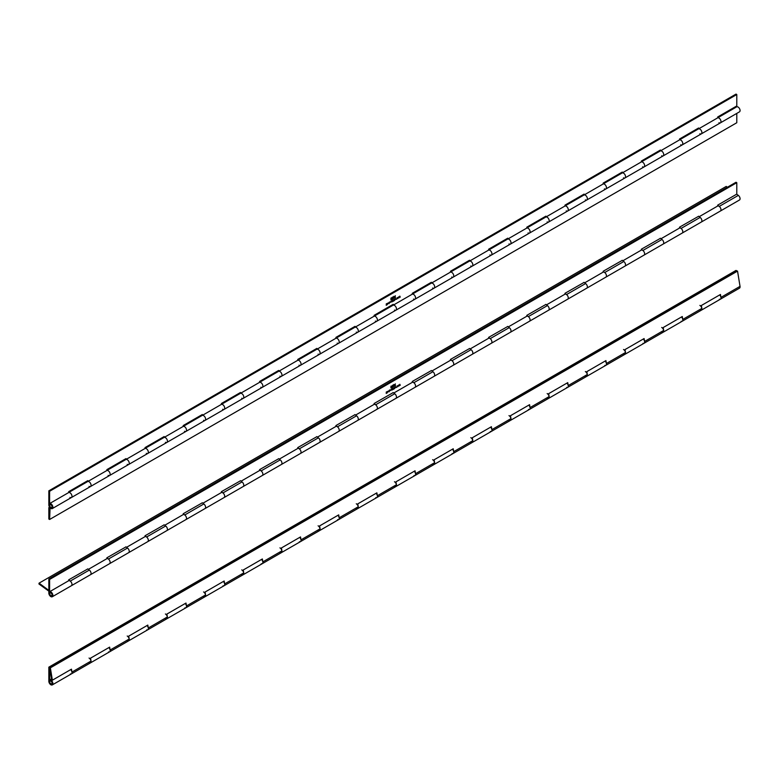 <?xml version="1.0" encoding="UTF-8"?>
<svg xmlns="http://www.w3.org/2000/svg" width="779" height="779" viewBox="0 0 779 779"><rect width="100%" height="100%" fill="white"/><g stroke="black" fill="none" stroke-linecap="round" stroke-linejoin="round"><path stroke-width="1.17" d="M49.69 679.853L49.69 681.245A1.782 1.032 60 0 1 49.983 680.885A1.782 1.032 60 0 1 50.869 680.973A1.782 1.032 60 0 1 52.037 682.55A1.782 1.032 60 0 1 51.765 683.972A1.782 1.032 60 0 1 50.869 683.884A1.782 1.032 60 0 1 49.613 681.703L49.613 667.603L736.788 270.858L736.019 270.42L48.843 667.155L48.843 681.265A2.863 1.655 -120 0 0 50.869 684.77A2.863 1.655 -120 0 0 52.3 684.907A2.863 1.655 -120 0 0 52.738 682.618A2.863 1.655 -120 0 0 50.869 680.096A2.863 1.655 -120 0 0 49.69 679.853L51.453 678.84M699.873 310.071A2.863 1.655 -120 0 0 701.304 310.217A2.863 1.655 -120 0 0 701.743 307.919A2.863 1.655 -120 0 0 699.873 305.397M48.843 667.155L50.362 667.846L52.378 680.194L51.628 679.94L49.613 667.603L736.788 270.858L737.538 271.111L740.031 286.36A2.863 1.655 60 0 1 739.475 288.172L701.304 310.217A2.863 1.655 -120 0 0 701.85 308.406L701.373 305.495L720.468 294.472L720.935 297.383A2.863 1.655 60 0 1 720.39 299.194A2.863 1.655 -120 0 0 719.669 294.939A2.863 1.655 60 0 1 719.786 295.056L719.845 295.017M661.692 332.117A2.863 1.655 -120 0 0 663.124 332.253A2.863 1.655 -120 0 0 663.562 329.965A2.863 1.655 -120 0 0 661.692 327.443M701.304 310.217L663.124 332.253A2.863 1.655 -120 0 0 663.679 330.442L663.202 327.54L682.287 316.517L682.764 319.419A2.863 1.655 60 0 1 682.209 321.23A2.863 1.655 -120 0 0 681.489 316.975A2.863 1.655 60 0 1 681.606 317.102L681.674 317.063M623.521 354.153A2.863 1.655 -120 0 0 624.953 354.299A2.863 1.655 -120 0 0 625.391 352.001A2.863 1.655 -120 0 0 623.521 349.479M663.124 332.253L624.953 354.299A2.863 1.655 -120 0 0 625.498 352.488L625.021 349.576L644.106 338.553L644.584 341.465A2.863 1.655 60 0 1 644.038 343.276A2.863 1.655 -120 0 0 643.318 339.021A2.863 1.655 60 0 1 643.425 339.138L643.493 339.099M585.341 376.199A2.863 1.655 -120 0 0 586.772 376.335A2.863 1.655 -120 0 0 587.21 374.047A2.863 1.655 -120 0 0 585.341 371.525M624.953 354.299L586.772 376.335A2.863 1.655 -120 0 0 587.317 374.524L586.85 371.622L605.935 360.599L606.413 363.501A2.863 1.655 60 0 1 605.858 365.312A2.863 1.655 -120 0 0 605.137 361.057A2.863 1.655 60 0 1 605.254 361.183L605.322 361.144M547.16 398.235A2.863 1.655 -120 0 0 548.591 398.381A2.863 1.655 -120 0 0 549.029 396.083A2.863 1.655 -120 0 0 547.16 393.561M586.772 376.335L548.591 398.381A2.863 1.655 -120 0 0 549.146 396.569L548.669 393.658L567.755 382.635L568.232 385.547A2.863 1.655 60 0 1 567.687 387.358A2.863 1.655 -120 0 0 566.956 383.102A2.863 1.655 60 0 1 567.073 383.219L567.141 383.18M508.989 420.28A2.863 1.655 -120 0 0 510.42 420.417A2.863 1.655 -120 0 0 510.858 418.128A2.863 1.655 -120 0 0 508.989 415.606M548.591 398.381L510.42 420.417A2.863 1.655 -120 0 0 510.966 418.605L510.498 415.704L529.584 404.681L530.061 407.583A2.863 1.655 60 0 1 529.506 409.394A2.863 1.655 -120 0 0 528.785 405.138A2.863 1.655 60 0 1 528.902 405.265L528.96 405.226M470.808 442.316A2.863 1.655 -120 0 0 472.24 442.462A2.863 1.655 -120 0 0 472.678 440.164A2.863 1.655 -120 0 0 470.808 437.642M510.42 420.417L472.24 442.462A2.863 1.655 -120 0 0 472.795 440.651L472.317 437.74L491.403 426.717L491.88 429.628A2.863 1.655 60 0 1 491.335 431.439A2.863 1.655 -120 0 0 490.604 427.184A2.863 1.655 60 0 1 490.721 427.301L490.789 427.262M432.637 464.362A2.863 1.655 -120 0 0 434.069 464.498A2.863 1.655 -120 0 0 434.507 462.21A2.863 1.655 -120 0 0 432.637 459.688M472.24 442.462L434.069 464.498A2.863 1.655 -120 0 0 434.614 462.687L434.137 459.785L453.232 448.762L453.699 451.664A2.863 1.655 60 0 1 453.154 453.475A2.863 1.655 -120 0 0 452.433 449.22A2.863 1.655 60 0 1 452.55 449.347L452.609 449.308M394.456 486.398A2.863 1.655 -120 0 0 395.888 486.544A2.863 1.655 -120 0 0 396.326 484.246A2.863 1.655 -120 0 0 394.456 481.724M434.069 464.498L395.888 486.544A2.863 1.655 -120 0 0 396.443 484.733L395.966 481.821L415.051 470.798L415.528 473.71A2.863 1.655 60 0 1 414.973 475.521A2.863 1.655 -120 0 0 414.253 471.266A2.863 1.655 60 0 1 414.37 471.383L414.438 471.344M356.285 508.444A2.863 1.655 -120 0 0 357.717 508.58A2.863 1.655 -120 0 0 358.155 506.292A2.863 1.655 -120 0 0 356.285 503.77M395.888 486.544L357.717 508.58A2.863 1.655 -120 0 0 358.262 506.769L357.785 503.867L376.88 492.844L377.348 495.746A2.863 1.655 60 0 1 376.802 497.567A2.863 1.655 -120 0 0 376.082 493.302A2.863 1.655 60 0 1 376.199 493.428L376.257 493.389M318.105 530.48A2.863 1.655 -120 0 0 319.536 530.626A2.863 1.655 -120 0 0 319.974 528.328A2.863 1.655 -120 0 0 318.105 525.806M357.717 508.58L319.536 530.626A2.863 1.655 -120 0 0 320.091 528.814L319.614 525.903L338.699 514.88L339.177 517.792A2.863 1.655 60 0 1 338.622 519.603A2.863 1.655 -120 0 0 337.901 515.347A2.863 1.655 60 0 1 338.018 515.464L338.086 515.425M279.934 552.525A2.863 1.655 -120 0 0 281.355 552.662A2.863 1.655 -120 0 0 281.803 550.373A2.863 1.655 -120 0 0 279.934 547.851M319.536 530.626L281.355 552.662A2.863 1.655 -120 0 0 281.91 550.85L281.433 547.949L300.519 536.926L300.996 539.837A2.863 1.655 60 0 1 300.451 541.648A2.863 1.655 -120 0 0 299.73 537.383A2.863 1.655 60 0 1 299.837 537.51L299.905 537.471M241.753 574.561A2.863 1.655 -120 0 0 243.184 574.707A2.863 1.655 -120 0 0 243.623 572.409A2.863 1.655 -120 0 0 241.753 569.887M281.355 552.662L243.184 574.707A2.863 1.655 -120 0 0 243.73 572.896L243.262 569.985L262.348 558.971L262.825 561.873A2.863 1.655 60 0 1 262.27 563.684A2.863 1.655 -120 0 0 261.549 559.429A2.863 1.655 60 0 1 261.666 559.546L261.725 559.507M203.572 596.607A2.863 1.655 -120 0 0 205.004 596.743A2.863 1.655 -120 0 0 205.442 594.455A2.863 1.655 -120 0 0 203.572 591.933M243.184 574.707L205.004 596.743A2.863 1.655 -120 0 0 205.559 594.932L205.081 592.03L224.167 581.007L224.644 583.919A2.863 1.655 60 0 1 224.099 585.73A2.863 1.655 -120 0 0 223.369 581.465A2.863 1.655 60 0 1 223.485 581.592L223.554 581.553M165.401 618.643A2.863 1.655 -120 0 0 166.833 618.789A2.863 1.655 -120 0 0 167.271 616.491A2.863 1.655 -120 0 0 165.401 613.969M205.004 596.743L166.833 618.789A2.863 1.655 -120 0 0 167.378 616.978L166.901 614.066L185.996 603.053L186.473 605.955A2.863 1.655 60 0 1 185.918 607.766A2.863 1.655 -120 0 0 185.198 603.511A2.863 1.655 60 0 1 185.314 603.628L185.373 603.589M127.22 640.689A2.863 1.655 -120 0 0 128.652 640.825A2.863 1.655 -120 0 0 129.09 638.537A2.863 1.655 -120 0 0 127.22 636.015M166.833 618.789L128.652 640.825A2.863 1.655 -120 0 0 129.207 639.014L128.73 636.112L147.815 625.089L148.292 628.001A2.863 1.655 60 0 1 147.747 629.812A2.863 1.655 -120 0 0 147.017 625.547A2.863 1.655 60 0 1 147.134 625.673L147.202 625.634M89.049 662.725A2.863 1.655 -120 0 0 90.481 662.871A2.863 1.655 -120 0 0 91.026 661.059L71.941 672.082A2.863 1.655 60 0 1 71.386 673.893A2.863 1.655 -120 0 0 70.665 669.628A2.863 1.655 60 0 1 70.782 669.755L70.85 669.716M91.026 661.059L90.549 658.148L109.644 647.135L110.112 650.037A2.863 1.655 60 0 1 109.566 651.848L90.481 662.871A2.863 1.655 -120 0 0 90.919 660.573A2.863 1.655 -120 0 0 89.049 658.051M128.652 640.825L109.566 651.848A2.863 1.655 -120 0 0 108.846 647.592A2.863 1.655 60 0 1 108.963 647.709L109.021 647.67M50.869 683.758A1.616 0.935 -120 0 0 51.677 683.835A1.616 0.935 -120 0 0 51.93 682.54A1.616 0.935 -120 0 0 50.869 681.109A1.616 0.935 -120 0 0 50.06 681.031A1.616 0.935 -120 0 0 49.817 682.326A1.616 0.935 -120 0 0 50.869 683.758M720.39 299.194A2.863 1.655 60 0 1 719.368 299.243M682.209 321.23A2.863 1.655 60 0 1 681.197 321.279M644.038 343.276A2.863 1.655 60 0 1 643.016 343.325M605.858 365.312A2.863 1.655 60 0 1 604.845 365.361M567.687 387.358A2.863 1.655 60 0 1 566.664 387.406M529.506 409.394A2.863 1.655 60 0 1 528.493 409.442M491.335 431.439A2.863 1.655 60 0 1 490.312 431.488M453.154 453.475A2.863 1.655 60 0 1 452.132 453.524M414.973 475.521A2.863 1.655 60 0 1 413.961 475.57M376.802 497.567A2.863 1.655 60 0 1 375.78 497.606M338.622 519.603A2.863 1.655 60 0 1 337.609 519.651M300.451 541.648A2.863 1.655 60 0 1 299.428 541.687M262.27 563.684A2.863 1.655 60 0 1 261.257 563.733M224.099 585.73A2.863 1.655 60 0 1 223.076 585.769M185.918 607.766A2.863 1.655 60 0 1 184.905 607.815M147.747 629.812A2.863 1.655 60 0 1 146.725 629.851M109.566 651.848A2.863 1.655 60 0 1 108.544 651.896M52.3 684.907L71.386 673.893A2.863 1.655 60 0 1 70.373 673.932M737.538 271.111L50.362 667.846M71.941 672.082L71.464 669.171L52.378 680.194M49.69 503.526L49.69 504.919A1.782 1.032 60 0 1 49.983 504.558A1.782 1.032 60 0 1 50.869 504.646A1.782 1.032 60 0 1 52.037 506.214A1.782 1.032 60 0 1 51.765 507.645A1.782 1.032 60 0 1 50.869 507.557A1.782 1.032 60 0 1 49.613 505.376L49.613 491.267L736.788 94.532L736.019 94.093L48.843 490.828L48.843 504.938A2.863 1.655 -120 0 0 50.869 508.434A2.863 1.655 -120 0 0 52.3 508.58A2.863 1.655 -120 0 0 52.738 506.292A2.863 1.655 -120 0 0 50.869 503.77A2.863 1.655 -120 0 0 49.69 503.526L68.776 492.503A2.863 1.655 -120 0 1 69.954 492.747A2.863 1.655 60 0 1 71.824 495.269A2.863 1.655 60 0 1 71.386 497.557A2.863 1.655 -120 0 0 71.824 495.269A2.863 1.655 -120 0 0 69.954 492.747A2.863 1.655 60 0 0 68.698 492.523L68.698 491.666L87.784 480.643L87.784 481.51M699.873 133.745A2.863 1.655 -120 0 0 701.304 133.881A2.863 1.655 -120 0 0 701.743 131.593A2.863 1.655 -120 0 0 699.873 129.071A2.863 1.655 -120 0 0 698.685 128.827L717.771 117.804A2.863 1.655 -120 0 1 718.959 118.048A2.863 1.655 60 0 1 720.828 120.57A2.863 1.655 60 0 1 720.39 122.868A2.863 1.655 -120 0 0 720.828 120.57A2.863 1.655 -120 0 0 718.959 118.048A2.863 1.655 60 0 0 717.702 117.833L736.613 106.889A2.863 1.655 60 0 1 738.044 107.025A2.863 1.655 60 0 1 739.914 109.547A2.863 1.655 60 0 1 739.475 111.845L720.39 122.868A2.863 1.655 60 0 1 718.959 122.722M661.692 155.781A2.863 1.655 -120 0 0 663.124 155.927A2.863 1.655 -120 0 0 663.562 153.629A2.863 1.655 -120 0 0 661.692 151.107A2.863 1.655 -120 0 0 660.514 150.873L679.6 139.85A2.863 1.655 -120 0 1 680.778 140.093A2.863 1.655 60 0 1 682.647 142.615A2.863 1.655 60 0 1 682.209 144.904A2.863 1.655 -120 0 0 682.647 142.615A2.863 1.655 -120 0 0 680.778 140.093A2.863 1.655 60 0 0 679.522 139.869L679.522 139.013L698.607 127.99L698.607 128.847M623.521 177.826A2.863 1.655 -120 0 0 624.953 177.963A2.863 1.655 -120 0 0 625.391 175.674A2.863 1.655 -120 0 0 623.521 173.152A2.863 1.655 -120 0 0 622.333 172.909L641.419 161.886A2.863 1.655 -120 0 1 642.607 162.129A2.863 1.655 60 0 1 644.476 164.651A2.863 1.655 60 0 1 644.038 166.949A2.863 1.655 -120 0 0 644.476 164.651A2.863 1.655 -120 0 0 642.607 162.129A2.863 1.655 60 0 0 641.341 161.915L641.341 161.049L660.436 150.026L660.436 150.892M585.341 199.862A2.863 1.655 -120 0 0 586.772 200.008A2.863 1.655 -120 0 0 587.21 197.71A2.863 1.655 -120 0 0 585.341 195.188A2.863 1.655 -120 0 0 584.153 194.954L603.248 183.932A2.863 1.655 -120 0 1 604.426 184.175A2.863 1.655 60 0 1 606.296 186.697A2.863 1.655 60 0 1 605.858 188.985A2.863 1.655 -120 0 0 606.296 186.697A2.863 1.655 -120 0 0 604.426 184.175A2.863 1.655 60 0 0 603.17 183.951L622.09 173.006A2.863 1.655 -120 0 1 623.521 173.152A2.863 1.655 -120 0 1 625.391 175.674A2.863 1.655 -120 0 1 624.953 177.963L644.038 166.949A2.863 1.655 60 0 1 642.607 166.803M547.16 221.908A2.863 1.655 -120 0 0 548.591 222.044A2.863 1.655 -120 0 0 549.029 219.756A2.863 1.655 -120 0 0 547.16 217.234A2.863 1.655 -120 0 0 545.982 216.99L565.067 205.968A2.863 1.655 -120 0 1 566.255 206.211A2.863 1.655 60 0 1 568.125 208.733A2.863 1.655 60 0 1 567.687 211.031A2.863 1.655 -120 0 0 568.125 208.733A2.863 1.655 -120 0 0 566.255 206.211A2.863 1.655 60 0 0 564.989 205.997L564.989 205.13L584.084 194.107L584.084 194.974M508.989 243.944A2.863 1.655 -120 0 0 510.42 244.09A2.863 1.655 -120 0 0 510.858 241.792A2.863 1.655 -120 0 0 508.989 239.27A2.863 1.655 -120 0 0 507.801 239.036L526.896 228.013A2.863 1.655 -120 0 1 528.074 228.257A2.863 1.655 60 0 1 529.944 230.779A2.863 1.655 60 0 1 529.506 233.067A2.863 1.655 -120 0 0 529.944 230.779A2.863 1.655 -120 0 0 528.074 228.257A2.863 1.655 60 0 0 526.818 228.033L526.818 227.176L545.904 216.153L545.904 217.01M470.808 265.99A2.863 1.655 -120 0 0 472.24 266.126A2.863 1.655 -120 0 0 472.678 263.838A2.863 1.655 -120 0 0 470.808 261.316A2.863 1.655 -120 0 0 469.63 261.072L488.715 250.049A2.863 1.655 -120 0 1 489.903 250.293A2.863 1.655 60 0 1 491.773 252.815A2.863 1.655 60 0 1 491.335 255.113A2.863 1.655 -120 0 0 491.773 252.815A2.863 1.655 -120 0 0 489.903 250.293A2.863 1.655 60 0 0 488.637 250.078L507.557 239.134A2.863 1.655 -120 0 1 508.989 239.27A2.863 1.655 -120 0 1 510.858 241.792A2.863 1.655 -120 0 1 510.42 244.09L529.506 233.067A2.863 1.655 60 0 1 528.074 232.931M432.637 288.026A2.863 1.655 -120 0 0 434.069 288.172A2.863 1.655 -120 0 0 434.507 285.874A2.863 1.655 -120 0 0 432.637 283.352A2.863 1.655 -120 0 0 431.449 283.118L450.544 272.095A2.863 1.655 -120 0 1 451.723 272.338A2.863 1.655 60 0 1 453.592 274.86A2.863 1.655 60 0 1 453.154 277.149A2.863 1.655 -120 0 0 453.592 274.86A2.863 1.655 -120 0 0 451.723 272.338A2.863 1.655 60 0 0 450.466 272.114L450.466 271.258L469.552 260.235L469.552 261.092M394.456 310.071A2.863 1.655 -120 0 0 395.888 310.208A2.863 1.655 -120 0 0 396.326 307.919A2.863 1.655 -120 0 0 394.456 305.397A2.863 1.655 -120 0 0 393.278 305.154L412.364 294.131A2.863 1.655 -120 0 1 413.552 294.374A2.863 1.655 60 0 1 415.411 296.896A2.863 1.655 60 0 1 414.973 299.194A2.863 1.655 -120 0 0 415.411 296.896A2.863 1.655 -120 0 0 413.552 294.374A2.863 1.655 60 0 0 412.286 294.16L412.286 293.293L431.371 282.28L431.371 283.137M356.285 332.107A2.863 1.655 -120 0 0 357.717 332.253A2.863 1.655 -120 0 0 358.155 329.955A2.863 1.655 -120 0 0 356.285 327.433A2.863 1.655 -120 0 0 355.097 327.199L374.183 316.177A2.863 1.655 -120 0 1 375.371 316.42A2.863 1.655 60 0 1 377.24 318.942A2.863 1.655 60 0 1 376.802 321.23A2.863 1.655 -120 0 0 377.24 318.942A2.863 1.655 -120 0 0 375.371 316.42A2.863 1.655 60 0 0 374.115 316.196L393.025 305.251A2.863 1.655 -120 0 1 394.456 305.397A2.863 1.655 -120 0 1 396.326 307.919A2.863 1.655 -120 0 1 395.888 310.208L414.973 299.194A2.863 1.655 60 0 1 413.552 299.048M318.105 354.153A2.863 1.655 -120 0 0 319.536 354.289A2.863 1.655 -120 0 0 319.974 352.001A2.863 1.655 -120 0 0 318.105 349.479A2.863 1.655 -120 0 0 316.926 349.235L336.012 338.213A2.863 1.655 -120 0 1 337.19 338.456A2.863 1.655 60 0 1 339.06 340.978A2.863 1.655 60 0 1 338.622 343.276A2.863 1.655 -120 0 0 339.06 340.978A2.863 1.655 -120 0 0 337.19 338.456A2.863 1.655 60 0 0 335.934 338.242L354.854 327.297A2.863 1.655 -120 0 1 356.285 327.433A2.863 1.655 -120 0 1 358.155 329.955A2.863 1.655 -120 0 1 357.717 332.253L376.802 321.23A2.863 1.655 60 0 1 375.371 321.094M279.934 376.189A2.863 1.655 -120 0 0 281.355 376.335A2.863 1.655 -120 0 0 281.803 374.037A2.863 1.655 -120 0 0 279.934 371.515A2.863 1.655 -120 0 0 278.746 371.281L297.831 360.258A2.863 1.655 -120 0 1 299.019 360.502A2.863 1.655 60 0 1 300.889 363.024A2.863 1.655 60 0 1 300.451 365.312A2.863 1.655 -120 0 0 300.889 363.024A2.863 1.655 -120 0 0 299.019 360.502A2.863 1.655 60 0 0 297.753 360.278L297.753 359.421L316.849 348.398L316.849 349.255M241.753 398.235A2.863 1.655 -120 0 0 243.184 398.371A2.863 1.655 -120 0 0 243.623 396.083A2.863 1.655 -120 0 0 241.753 393.561A2.863 1.655 -120 0 0 240.565 393.317L259.66 382.294A2.863 1.655 -120 0 1 260.838 382.538A2.863 1.655 60 0 1 262.708 385.06A2.863 1.655 60 0 1 262.27 387.358A2.863 1.655 -120 0 0 262.708 385.06A2.863 1.655 -120 0 0 260.838 382.538A2.863 1.655 60 0 0 259.582 382.323L259.582 381.457L278.668 370.444L278.668 371.301M203.572 420.271A2.863 1.655 -120 0 0 205.004 420.417A2.863 1.655 -120 0 0 205.442 418.119A2.863 1.655 -120 0 0 203.572 415.606A2.863 1.655 -120 0 0 202.394 415.363L221.479 404.34A2.863 1.655 -120 0 1 222.667 404.583A2.863 1.655 60 0 1 224.537 407.105A2.863 1.655 60 0 1 224.099 409.394A2.863 1.655 -120 0 0 224.537 407.105A2.863 1.655 -120 0 0 222.667 404.583A2.863 1.655 60 0 0 221.402 404.359L240.322 393.414A2.863 1.655 -120 0 1 241.753 393.561A2.863 1.655 -120 0 1 243.623 396.083A2.863 1.655 -120 0 1 243.184 398.371L262.27 387.358A2.863 1.655 60 0 1 260.838 387.212M165.401 442.316A2.863 1.655 -120 0 0 166.833 442.453A2.863 1.655 -120 0 0 167.271 440.164A2.863 1.655 -120 0 0 165.401 437.642A2.863 1.655 -120 0 0 164.213 437.399L183.308 426.376A2.863 1.655 -120 0 1 184.487 426.619A2.863 1.655 60 0 1 186.356 429.141A2.863 1.655 60 0 1 185.918 431.439A2.863 1.655 -120 0 0 186.356 429.141A2.863 1.655 -120 0 0 184.487 426.619A2.863 1.655 60 0 0 183.231 426.405L183.231 425.538L202.316 414.525L202.316 415.382M127.22 464.352A2.863 1.655 -120 0 0 128.652 464.498A2.863 1.655 -120 0 0 129.09 462.2A2.863 1.655 -120 0 0 127.22 459.688A2.863 1.655 -120 0 0 126.042 459.444L145.128 448.422A2.863 1.655 -120 0 1 146.316 448.665A2.863 1.655 60 0 1 148.185 451.187A2.863 1.655 60 0 1 147.747 453.475A2.863 1.655 -120 0 0 148.185 451.187A2.863 1.655 -120 0 0 146.316 448.665A2.863 1.655 60 0 0 145.05 448.441L145.05 447.584L164.145 436.561L164.145 437.428M89.049 486.398A2.863 1.655 -120 0 0 90.481 486.534A2.863 1.655 -120 0 0 90.919 484.246A2.863 1.655 -120 0 0 89.049 481.724A2.863 1.655 -120 0 0 87.861 481.48L106.957 470.458A2.863 1.655 -120 0 1 108.135 470.701A2.863 1.655 60 0 1 110.005 473.223A2.863 1.655 60 0 1 109.566 475.521A2.863 1.655 -120 0 0 110.005 473.223A2.863 1.655 -120 0 0 108.135 470.701A2.863 1.655 60 0 0 106.879 470.487L125.789 459.542A2.863 1.655 -120 0 1 127.22 459.688A2.863 1.655 -120 0 1 129.09 462.2A2.863 1.655 -120 0 1 128.652 464.498L147.747 453.475A2.863 1.655 60 0 1 146.316 453.339M390.912 299.594L391.457 299.37L390.854 298.893L391.233 298.065L391.662 298.678L390.873 299.652M391.233 298.065L391.496 298.591M393.006 296.828L393.609 297.237L393.2 298.737L393.2 296.935M393.268 297.773L392.85 298.484M397.251 297.607L397.709 298.63L397.348 297.831L396.462 299.35L397.251 297.607M395.362 298.708L395.109 299.302L395.498 298.6L395.907 299.029L395.128 299.73L395.751 299.126M395.498 298.6L395.907 299.029L395.128 299.73M393.843 299.584L393.999 300.772L393.054 301.346L392.772 300.197L393.083 301.142L393.843 299.584M393.395 300.918L392.772 301.074M391.077 301.181L390.824 301.775L391.214 301.074L391.623 301.502L390.854 302.203L391.467 301.6M391.019 300.967L390.854 302.203M394.895 297.51L395.547 297.344L394.739 297.812L395.372 295.699L394.817 297.461M387.699 303.128L387.426 304.589L387.124 303.459L387.465 304.385L387.699 303.128M388.955 302.379L389.383 302.797L388.955 303.713L388.526 303.304L388.955 302.379L389.383 302.797L388.955 303.713L388.526 303.304M106.879 470.506L106.879 469.62L125.964 458.607L125.964 459.464M221.402 404.379L221.402 403.503L240.497 392.48L240.497 393.337M335.934 338.261L335.934 337.375L355.02 326.362L355.02 327.219M374.115 316.216L374.115 315.339L393.2 304.316L393.2 305.173M488.637 250.098L488.637 249.212L507.733 238.199L507.733 239.056M603.17 183.971L603.17 183.094L622.255 172.071L622.255 172.928M717.702 117.853L717.702 116.967L736.788 105.944L736.788 94.532M389.714 301.97L389.461 302.573L389.841 301.863L390.25 302.291L389.481 302.992L390.094 302.388M389.841 301.863L390.25 302.291L389.481 302.992M386.17 304.014L386.959 303.557L386.394 304.978L386.939 304.852L386.189 305.28L386.774 303.849L386.17 304.014M394.155 298.006L394.145 296.38L394.573 296.994L393.784 297.968M394.252 297.052L393.765 297.208M394.145 296.38L394.417 296.906M391.876 300.713L392.577 300.655L392.119 301.882L391.876 300.713M392.256 300.47L391.915 301.512M392.363 301.132L391.759 301.609M394.602 299.117L395.031 299.535L394.602 300.441L394.184 300.042L394.602 299.117L395.031 299.535L394.602 300.441L394.184 300.042M398.527 296.877L398.984 297.899L398.614 297.101L397.728 298.62L398.527 296.877M392.236 297.49L392.499 299.107L391.876 299.457L392.421 298.503L391.818 298.357L392.635 297.763L392.051 297.374M399.793 296.147L400.25 297.169L399.88 296.371L399.004 297.89L399.793 296.147M87.024 481.081L87.024 481.928M697.848 128.428L697.848 129.265M659.667 150.474L659.667 151.311M621.496 172.51L621.496 173.347M583.315 194.555L583.315 195.393M545.144 216.591L545.144 217.429M506.963 238.637L506.963 239.474M468.792 260.673L468.792 261.52M430.612 282.719L430.612 283.556M392.431 304.755L392.431 305.602M354.26 326.8L354.26 327.638M316.079 348.836L316.079 349.683M277.908 370.882L277.908 371.719M239.728 392.918L239.728 393.765M201.557 414.964L201.557 415.801M163.376 437L163.376 437.847M125.205 459.045L125.205 459.883M49.613 491.267L48.843 490.828M388.955 303.518L388.955 302.564L388.955 303.518L388.536 303.109M393.96 296.273L394.388 296.887M394.164 297.354L394.155 296.565L394.164 297.354L393.775 297.023M392.032 300.567L391.73 301.142M391.915 301.259L392.412 300.752L391.759 301.161M394.612 300.256L394.602 299.302L394.612 300.256L394.193 299.847M397.29 297.588L397.709 298.63M398.556 296.857L398.984 297.899M393.414 297.13L392.665 298.367M392.82 298.279L393.385 298.182M393.2 297.821L393.2 297.12L392.811 297.529M391.039 297.958L391.467 298.571M391.253 299.039L391.243 298.25L391.253 299.039L390.863 298.708M399.831 296.127L400.25 297.169M128.652 464.498L90.481 486.534A2.863 1.655 -120 0 0 90.919 484.246A2.863 1.655 -120 0 0 89.049 481.724A2.863 1.655 -120 0 0 87.618 481.588L68.698 492.503M52.3 508.58L71.386 497.557A2.863 1.655 60 0 1 69.954 497.421M109.566 475.521A2.863 1.655 60 0 1 108.135 475.375M183.231 426.386L202.15 415.46A2.863 1.655 -120 0 1 203.572 415.606A2.863 1.655 -120 0 1 205.442 418.119A2.863 1.655 -120 0 1 205.004 420.417L166.833 442.453A2.863 1.655 -120 0 0 167.271 440.164A2.863 1.655 -120 0 0 165.401 437.642A2.863 1.655 -120 0 0 163.97 437.496L145.05 448.422M185.918 431.439A2.863 1.655 60 0 1 184.487 431.293M205.004 420.417L224.099 409.394A2.863 1.655 60 0 1 222.667 409.257M297.753 360.258L316.673 349.333A2.863 1.655 -120 0 1 318.105 349.479A2.863 1.655 -120 0 1 319.974 352.001A2.863 1.655 -120 0 1 319.536 354.289L281.355 376.335A2.863 1.655 -120 0 0 281.803 374.037A2.863 1.655 -120 0 0 279.934 371.515A2.863 1.655 -120 0 0 278.502 371.379L259.582 382.304M300.451 365.312A2.863 1.655 60 0 1 299.019 365.176M319.536 354.289L338.622 343.276A2.863 1.655 60 0 1 337.19 343.13M450.466 272.095L469.377 261.169A2.863 1.655 -120 0 1 470.808 261.316A2.863 1.655 -120 0 1 472.678 263.838A2.863 1.655 -120 0 1 472.24 266.126L434.069 288.172A2.863 1.655 -120 0 0 434.507 285.874A2.863 1.655 -120 0 0 432.637 283.352A2.863 1.655 -120 0 0 431.206 283.215L412.286 294.141M453.154 277.149A2.863 1.655 60 0 1 451.723 277.012M472.24 266.126L491.335 255.113A2.863 1.655 60 0 1 489.903 254.967M564.989 205.968L583.909 195.052A2.863 1.655 -120 0 1 585.341 195.188A2.863 1.655 -120 0 1 587.21 197.71A2.863 1.655 -120 0 1 586.772 200.008L548.591 222.044A2.863 1.655 -120 0 0 549.029 219.756A2.863 1.655 -120 0 0 547.16 217.234A2.863 1.655 -120 0 0 545.738 217.088L526.818 228.013M567.687 211.031A2.863 1.655 60 0 1 566.255 210.885M586.772 200.008L605.858 188.985A2.863 1.655 60 0 1 604.426 188.849M679.522 139.85L698.442 128.924A2.863 1.655 -120 0 1 699.873 129.071A2.863 1.655 -120 0 1 701.743 131.593A2.863 1.655 -120 0 1 701.304 133.881L663.124 155.927A2.863 1.655 -120 0 0 663.562 153.629A2.863 1.655 -120 0 0 661.692 151.107A2.863 1.655 -120 0 0 660.261 150.97L641.341 161.886M682.209 144.904A2.863 1.655 60 0 1 680.778 144.758M50.08 507.791L49.613 519.476L48.843 519.038L48.843 507.626L49.603 507.187M736.788 113.393L736.788 122.741L49.613 519.476M49.613 508.064L48.843 507.626M50.869 507.421A1.616 0.935 -120 0 0 51.677 507.509A1.616 0.935 -120 0 0 51.93 506.204A1.616 0.935 -120 0 0 50.869 504.782A1.616 0.935 -120 0 0 50.06 504.695A1.616 0.935 -120 0 0 49.817 505.999A1.616 0.935 -120 0 0 50.869 507.421M49.69 591.689L49.69 593.082A1.782 1.032 60 0 1 49.983 592.722A1.782 1.032 60 0 1 50.869 592.809A1.782 1.032 60 0 1 52.037 594.387A1.782 1.032 60 0 1 51.765 595.808A1.782 1.032 60 0 1 50.869 595.721A1.782 1.032 60 0 1 49.613 593.54L49.613 579.43L736.788 182.695L736.019 182.257L48.843 578.992L48.843 593.101A2.863 1.655 -120 0 0 50.869 596.607A2.863 1.655 -120 0 0 52.3 596.743A2.863 1.655 -120 0 0 52.738 594.455A2.863 1.655 -120 0 0 50.869 591.933A2.863 1.655 -120 0 0 49.69 591.689L68.776 580.667A2.863 1.655 -120 0 1 69.954 580.91A2.863 1.655 -120 0 1 71.824 583.432A2.863 1.655 -120 0 1 71.386 585.72A2.863 1.655 60 0 0 71.96 584.727A2.863 1.655 60 0 0 70.246 581.095L68.698 579.956M698.52 216.211L700.155 217.419A2.863 1.655 -120 0 1 701.869 221.051A2.863 1.655 -120 0 1 701.304 222.044A2.863 1.655 -120 0 0 701.743 219.756A2.863 1.655 -120 0 0 699.873 217.234M717.702 205.257L719.241 206.396A2.863 1.655 60 0 1 720.964 210.038A2.863 1.655 60 0 1 720.39 211.031A2.863 1.655 -120 0 0 720.828 208.733A2.863 1.655 -120 0 0 718.959 206.211A2.863 1.655 -120 0 0 717.771 205.968L699.182 216.708M660.339 238.247L661.975 239.465A2.863 1.655 -120 0 1 663.698 243.097A2.863 1.655 -120 0 1 663.124 244.09A2.863 1.655 -120 0 0 663.562 241.792A2.863 1.655 -120 0 0 661.692 239.28M679.522 227.302L681.06 228.442A2.863 1.655 60 0 1 682.784 232.074A2.863 1.655 60 0 1 682.209 233.067A2.863 1.655 -120 0 0 682.647 230.779A2.863 1.655 -120 0 0 680.778 228.257A2.863 1.655 -120 0 0 679.6 228.013L661.011 238.744M622.168 260.293L623.804 261.501A2.863 1.655 -120 0 1 625.518 265.133A2.863 1.655 -120 0 1 624.953 266.126A2.863 1.655 -120 0 0 625.391 263.838A2.863 1.655 -120 0 0 623.521 261.316M641.341 249.338L642.889 250.478A2.863 1.655 60 0 1 644.613 254.12A2.863 1.655 60 0 1 644.038 255.113A2.863 1.655 -120 0 0 644.476 252.815A2.863 1.655 -120 0 0 642.607 250.293A2.863 1.655 -120 0 0 641.419 250.049L622.83 260.79M583.987 282.329L585.623 283.546A2.863 1.655 -120 0 1 587.347 287.178A2.863 1.655 -120 0 1 586.772 288.172A2.863 1.655 -120 0 0 587.21 285.883A2.863 1.655 -120 0 0 585.341 283.361M603.17 271.384L604.708 272.523A2.863 1.655 60 0 1 606.432 276.156A2.863 1.655 60 0 1 605.858 277.149A2.863 1.655 -120 0 0 606.296 274.86A2.863 1.655 -120 0 0 604.426 272.338A2.863 1.655 -120 0 0 603.248 272.095L584.659 282.826M545.806 304.375L547.442 305.582A2.863 1.655 -120 0 1 549.166 309.214A2.863 1.655 -120 0 1 548.591 310.217A2.863 1.655 -120 0 0 549.029 307.919A2.863 1.655 -120 0 0 547.16 305.397M564.989 293.42L566.537 294.559A2.863 1.655 60 0 1 568.251 298.201A2.863 1.655 60 0 1 567.687 299.194A2.863 1.655 -120 0 0 568.125 296.896A2.863 1.655 -120 0 0 566.255 294.374A2.863 1.655 -120 0 0 565.067 294.131L546.478 304.871M507.635 326.411L509.271 327.628A2.863 1.655 -120 0 1 510.995 331.26A2.863 1.655 -120 0 1 510.42 332.253A2.863 1.655 -120 0 0 510.858 329.965A2.863 1.655 -120 0 0 508.989 327.443M526.818 315.466L528.357 316.605A2.863 1.655 60 0 1 530.08 320.237A2.863 1.655 60 0 1 529.506 321.23A2.863 1.655 -120 0 0 529.944 318.942A2.863 1.655 -120 0 0 528.074 316.42A2.863 1.655 -120 0 0 526.896 316.177L508.307 326.907M469.455 348.456L471.091 349.664A2.863 1.655 -120 0 1 472.814 353.296A2.863 1.655 -120 0 1 472.24 354.299A2.863 1.655 -120 0 0 472.678 352.001A2.863 1.655 -120 0 0 470.808 349.479M488.637 337.502L490.186 338.641A2.863 1.655 60 0 1 491.9 342.283A2.863 1.655 60 0 1 491.335 343.276A2.863 1.655 -120 0 0 491.773 340.978A2.863 1.655 -120 0 0 489.903 338.456A2.863 1.655 -120 0 0 488.715 338.222L470.127 348.953M431.284 370.492L432.92 371.71A2.863 1.655 -120 0 1 434.643 375.342A2.863 1.655 -120 0 1 434.069 376.335A2.863 1.655 -120 0 0 434.507 374.047A2.863 1.655 -120 0 0 432.637 371.525M450.466 359.547L452.005 360.687A2.863 1.655 60 0 1 453.729 364.319A2.863 1.655 60 0 1 453.154 365.312A2.863 1.655 -120 0 0 453.592 363.024A2.863 1.655 -120 0 0 451.723 360.502A2.863 1.655 -120 0 0 450.544 360.258L431.946 370.989M393.103 392.538L394.739 393.746A2.863 1.655 -120 0 1 396.462 397.378A2.863 1.655 -120 0 1 395.888 398.381A2.863 1.655 -120 0 0 396.326 396.083A2.863 1.655 -120 0 0 394.456 393.561M412.286 381.583L413.834 382.723A2.863 1.655 60 0 1 415.548 386.365A2.863 1.655 60 0 1 414.973 387.358A2.863 1.655 -120 0 0 415.411 385.06A2.863 1.655 -120 0 0 413.552 382.538A2.863 1.655 -120 0 0 412.364 382.304L393.775 393.035M354.932 414.574L356.568 415.791A2.863 1.655 -120 0 1 358.282 419.423A2.863 1.655 -120 0 1 357.717 420.417A2.863 1.655 -120 0 0 358.155 418.128A2.863 1.655 -120 0 0 356.285 415.606M374.115 403.629L375.653 404.768A2.863 1.655 60 0 1 377.377 408.4A2.863 1.655 60 0 1 376.802 409.394A2.863 1.655 -120 0 0 377.24 407.105A2.863 1.655 -120 0 0 375.371 404.583A2.863 1.655 -120 0 0 374.183 404.34L355.594 415.071M316.751 436.62L318.387 437.827A2.863 1.655 -120 0 1 320.111 441.459A2.863 1.655 -120 0 1 319.536 442.462A2.863 1.655 -120 0 0 319.974 440.164A2.863 1.655 -120 0 0 318.105 437.642M335.934 425.665L337.473 426.814A2.863 1.655 60 0 1 339.196 430.446A2.863 1.655 60 0 1 338.622 431.439A2.863 1.655 -120 0 0 339.06 429.141A2.863 1.655 -120 0 0 337.19 426.619A2.863 1.655 -120 0 0 336.012 426.386L317.423 437.116M278.57 458.656L280.216 459.873A2.863 1.655 -120 0 1 281.93 463.505A2.863 1.655 -120 0 1 281.355 464.498A2.863 1.655 -120 0 0 281.803 462.21A2.863 1.655 -120 0 0 279.934 459.688M297.753 447.711L299.302 448.85A2.863 1.655 60 0 1 301.025 452.482A2.863 1.655 60 0 1 300.451 453.475A2.863 1.655 -120 0 0 300.889 451.187A2.863 1.655 -120 0 0 299.019 448.665A2.863 1.655 -120 0 0 297.831 448.422L279.242 459.152M240.399 480.701L242.035 481.909A2.863 1.655 -120 0 1 243.759 485.541A2.863 1.655 -120 0 1 243.184 486.544A2.863 1.655 -120 0 0 243.623 484.246A2.863 1.655 -120 0 0 241.753 481.724M259.582 469.747L261.121 470.896A2.863 1.655 60 0 1 262.844 474.528A2.863 1.655 60 0 1 262.27 475.521A2.863 1.655 -120 0 0 262.708 473.223A2.863 1.655 -120 0 0 260.838 470.701A2.863 1.655 -120 0 0 259.66 470.467L241.071 481.198M202.219 502.737L203.855 503.955A2.863 1.655 -120 0 1 205.578 507.587A2.863 1.655 -120 0 1 205.004 508.58A2.863 1.655 -120 0 0 205.442 506.292A2.863 1.655 -120 0 0 203.572 503.77M221.402 491.792L222.95 492.932A2.863 1.655 60 0 1 224.664 496.564A2.863 1.655 60 0 1 224.099 497.557A2.863 1.655 -120 0 0 224.537 495.269A2.863 1.655 -120 0 0 222.667 492.747A2.863 1.655 -120 0 0 221.479 492.503L202.891 503.234M164.048 524.783L165.684 525.991A2.863 1.655 -120 0 1 167.407 529.623A2.863 1.655 -120 0 1 166.833 530.626A2.863 1.655 -120 0 0 167.271 528.328A2.863 1.655 -120 0 0 165.401 525.806M183.231 513.828L184.769 514.977A2.863 1.655 60 0 1 186.493 518.61A2.863 1.655 60 0 1 185.918 519.603A2.863 1.655 -120 0 0 186.356 517.305A2.863 1.655 -120 0 0 184.487 514.783A2.863 1.655 -120 0 0 183.308 514.549L164.72 525.28M125.867 546.819L127.503 548.036A2.863 1.655 -120 0 1 129.226 551.668A2.863 1.655 -120 0 1 128.652 552.662A2.863 1.655 -120 0 0 129.09 550.373A2.863 1.655 -120 0 0 127.22 547.851M145.05 535.874L146.598 537.013A2.863 1.655 60 0 1 148.312 540.645A2.863 1.655 60 0 1 147.747 541.639A2.863 1.655 -120 0 0 148.185 539.35A2.863 1.655 -120 0 0 146.316 536.828A2.863 1.655 -120 0 0 145.128 536.585L126.539 547.316M87.696 568.865L89.332 570.072A2.863 1.655 -120 0 1 91.055 573.704A2.863 1.655 -120 0 1 90.481 574.707A2.863 1.655 -120 0 0 90.919 572.409A2.863 1.655 -120 0 0 89.049 569.887M106.879 557.91L108.417 559.059A2.863 1.655 60 0 1 110.141 562.691A2.863 1.655 60 0 1 109.566 563.684A2.863 1.655 -120 0 0 110.005 561.386A2.863 1.655 -120 0 0 108.135 558.864A2.863 1.655 -120 0 0 106.957 558.631L88.358 569.361M391.116 387.874L391.233 386.228L391.662 386.842L390.873 387.815M391.233 386.228L391.496 386.754M393.006 384.992L393.609 385.401L393.2 386.91L393.2 385.099M393.268 385.946L392.85 386.647M397.251 385.78L397.709 386.793L397.348 386.004L396.462 387.514L397.251 385.78M395.362 386.871L395.109 387.475L395.498 386.764L395.907 387.192L395.128 387.893L395.751 387.29M395.304 386.657L395.128 387.893M393.843 387.747L393.999 388.935L393.054 389.51L392.772 388.361L393.083 389.305L393.843 387.747M393.395 389.091L392.772 389.237M391.077 389.344L390.824 389.948L391.214 389.237L391.623 389.666L390.854 390.367L391.467 389.763M391.214 389.237L391.623 389.666L390.854 390.367M394.817 385.634L395.547 385.508L394.739 385.975L395.372 383.872L394.768 385.732M387.699 391.292L387.426 392.752L387.124 391.623L387.465 392.548L387.699 391.292M388.955 390.542L389.383 390.961L388.955 391.876L388.526 391.467L388.955 390.542L389.383 390.961L388.955 391.876L388.526 391.467M87.784 568.933L68.698 579.829L68.698 580.715M106.879 558.67L106.879 557.793L125.964 546.897M145.05 536.634L145.05 535.748L164.145 524.851M183.231 514.588L183.231 513.712L202.316 502.815M221.402 492.552L221.402 491.666L240.497 480.77M259.582 470.506L259.582 469.63L278.668 458.734M297.753 448.47L297.753 447.584L316.849 436.688M335.934 426.425L335.934 425.538L355.02 414.652M374.115 404.389L374.115 403.503L393.2 392.606M412.286 382.343L412.286 381.457L431.371 370.561M450.466 360.307L450.466 359.421L469.552 348.525M488.637 338.261L488.637 337.375L507.733 326.479M526.818 316.225L526.818 315.339L545.904 304.443M564.989 294.18L564.989 293.293L584.084 282.397M603.17 272.134L603.17 271.258L622.255 260.361M641.341 250.098L641.341 249.212L660.436 238.316M679.522 228.052L679.522 227.176L698.607 216.28M717.702 206.016L717.702 205.13L736.788 194.117L736.788 182.695M389.714 390.133L389.461 390.737L389.841 390.036L390.25 390.464L389.481 391.155L390.094 390.552M389.656 389.919L389.481 391.155M386.17 392.178L386.959 391.72L386.394 393.142L386.939 393.015L386.189 393.444L386.774 392.012L386.17 392.178M394.155 386.17L394.145 384.553L394.573 385.157L393.784 386.131M394.252 385.216L393.765 385.371M394.145 384.553L394.417 385.069M391.876 388.877L392.577 388.818L392.119 390.045L391.876 388.877M392.256 388.633L391.73 389.568M392.363 389.296L391.759 389.773M394.602 387.28L395.031 387.699L394.602 388.614L394.184 388.205L394.602 387.28L395.031 387.699L394.602 388.614L394.184 388.205M398.527 385.04L398.984 386.063L398.614 385.264L397.728 386.783L398.527 385.04M392.236 385.654L392.499 387.27L391.876 387.621L392.402 385.848M399.793 384.31L400.25 385.332L399.88 384.534L399.004 386.053L399.793 384.31M49.613 579.43L48.843 578.992M388.955 391.691L388.955 390.727L388.955 391.691L388.536 391.282M393.96 384.437L394.388 385.05M394.164 385.527L394.155 384.729L394.164 385.527L393.775 385.186M392.032 388.731L391.915 389.422M394.612 388.429L394.602 387.465L394.612 388.429L394.193 388.02M397.29 385.761L397.709 386.793M398.556 385.021L398.984 386.063M393.414 385.293L392.665 386.53M392.82 386.442L393.385 386.345M393.2 385.985L393.2 385.284L392.811 385.693M391.039 386.121L391.467 386.735M391.253 387.202L391.243 386.413L391.253 387.202L390.863 386.871M399.831 384.29L400.25 385.332M736.691 194.166L738.326 195.383A2.863 1.655 60 0 1 740.05 199.015A2.863 1.655 60 0 1 739.475 200.008L52.3 596.743M48.843 591.164L38.95 583.977L39.057 583.159L48.843 590.414L48.736 591.222M727.362 187.262L726.232 186.424L39.057 583.159M50.869 595.594A1.616 0.935 -120 0 0 51.677 595.672A1.616 0.935 -120 0 0 51.93 594.367A1.616 0.935 -120 0 0 50.869 592.946A1.616 0.935 -120 0 0 50.06 592.868A1.616 0.935 -120 0 0 49.817 594.163A1.616 0.935 -120 0 0 50.869 595.594M740.031 286.36L720.935 297.383M701.85 308.406L682.764 319.419M663.679 330.442L644.584 341.465M625.498 352.488L606.413 363.501M587.317 374.524L568.232 385.547M549.146 396.569L530.061 407.583M510.966 418.605L491.88 429.628M472.795 440.651L453.699 451.664M434.614 462.687L415.528 473.71M396.443 484.733L377.348 495.746M358.262 506.769L339.177 517.792M320.091 528.814L300.996 539.837M281.91 550.85L262.825 561.873M243.73 572.896L224.644 583.919M205.559 594.932L186.473 605.955M167.378 616.978L148.292 628.001M129.207 639.014L110.112 650.037M738.326 195.383L719.241 206.396M700.155 217.419L681.06 228.442M661.975 239.465L642.889 250.478M623.804 261.501L604.708 272.523M585.623 283.546L566.537 294.559M547.442 305.582L528.357 316.605M509.271 327.628L490.186 338.641M471.091 349.664L452.005 360.687M432.92 371.71L413.834 382.723M394.739 393.746L375.653 404.768M356.568 415.791L337.473 426.814M318.387 437.827L299.302 448.85M280.216 459.873L261.121 470.896M242.035 481.909L222.95 492.932M203.855 503.955L184.769 514.977M165.684 525.991L146.598 537.013M127.503 548.036L108.417 559.059M89.332 570.072L70.246 581.095M90.481 662.871L71.386 673.893M701.304 133.881L720.39 122.868M90.481 486.534L71.386 497.557M166.833 442.453L147.747 453.475M243.184 398.371L224.099 409.394M281.355 376.335L262.27 387.358M357.717 332.253L338.622 343.276M395.888 310.208L376.802 321.23M434.069 288.172L414.973 299.194M510.42 244.09L491.335 255.113M548.591 222.044L529.506 233.067M624.953 177.963L605.858 188.985M663.124 155.927L644.038 166.949"/></g></svg>
